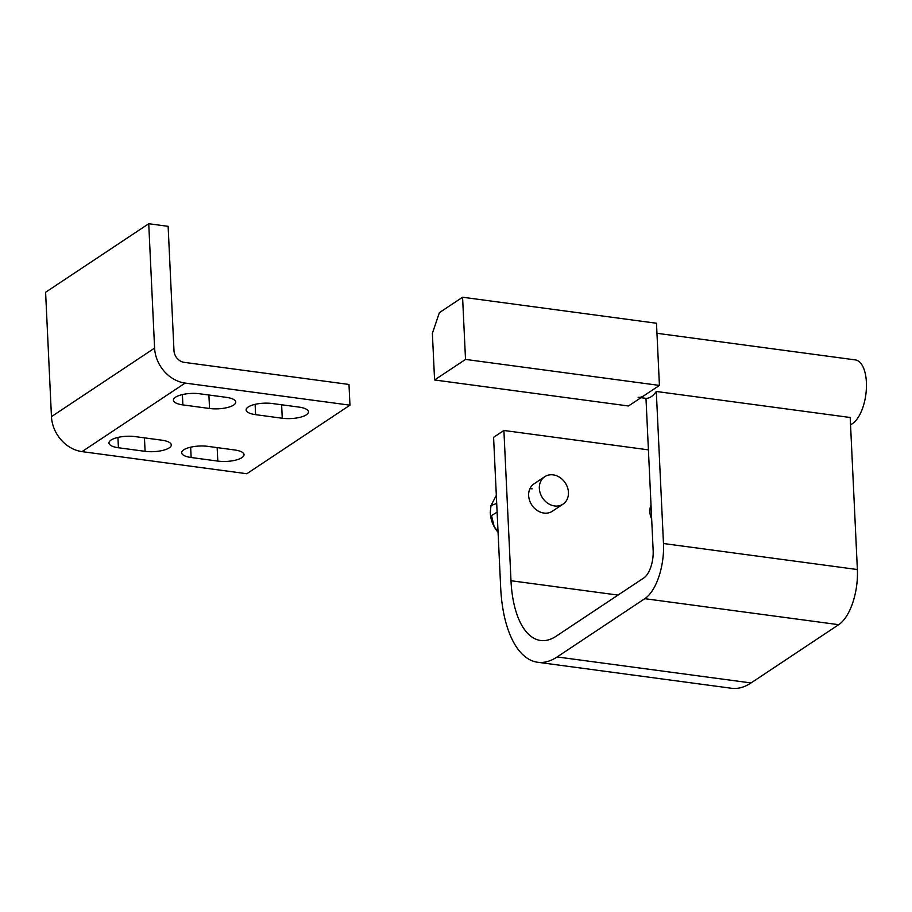 <?xml version="1.0" encoding="UTF-8"?>
<svg xmlns="http://www.w3.org/2000/svg" width="912" height="912" viewBox="0 0 912 912"><rect width="100%" height="100%" fill="white"/><g stroke="black" fill="none" stroke-linecap="round" stroke-linejoin="round"><path stroke-width="1.37" d="M349.969 405.179L348.988 384.454L184.167 362.349A10.99 9.086 -123.6 0 1 173.987 350.687L168.127 226.336L148.736 223.725L45.6 292.273L51.46 416.636L154.595 348.088A32.98 27.246 56.4 0 0 185.147 383.074L349.969 405.179L246.833 473.727L82.012 451.622A32.98 27.246 -123.6 0 1 51.46 416.636M145.088 451.326A17.864 5.905 177.3 0 0 171.308 444.919A17.864 5.905 177.3 0 0 161.846 440.188L135.181 436.609A17.864 5.905 177.3 0 0 108.961 443.027A17.864 5.905 177.3 0 0 118.423 447.758L145.088 451.326L144.449 437.851M272.357 403.526L299.022 407.105A17.864 5.905 -2.7 0 1 308.484 411.825A17.864 5.905 -2.7 0 1 282.264 418.243L255.599 414.664A17.864 5.905 -2.7 0 1 246.137 409.933A17.864 5.905 -2.7 0 1 272.357 403.526M199.637 393.767L226.301 397.347A17.864 5.905 -2.7 0 1 235.763 402.078A17.864 5.905 -2.7 0 1 209.543 408.485L182.879 404.905A17.864 5.905 -2.7 0 1 173.417 400.186A17.864 5.905 -2.7 0 1 199.637 393.767M217.797 461.084A17.864 5.905 177.3 0 0 244.028 454.666A17.864 5.905 177.3 0 0 234.555 449.947L207.902 446.367A17.864 5.905 177.3 0 0 181.67 452.774A17.864 5.905 177.3 0 0 191.144 457.505L217.797 461.084L217.17 447.61M148.736 223.725L154.595 348.088M529.906 488.718A16.484 13.623 -123.6 0 1 532.152 488.832M563.023 504.142L552.319 511.256A16.484 13.623 -123.6 0 1 543.928 513.068A16.484 13.623 -123.6 0 1 529.587 500.46A16.484 13.623 -123.6 0 1 534.067 483.793L544.772 476.68A16.484 13.623 -123.6 0 1 553.162 474.867A16.484 13.623 -123.6 0 1 567.503 487.475A16.484 13.623 -123.6 0 1 563.023 504.142A16.484 13.623 -123.6 0 1 554.621 505.955A16.484 13.623 -123.6 0 1 540.28 493.346A16.484 13.623 -123.6 0 1 544.772 476.68M651.67 518.905A16.484 13.623 -123.6 0 1 651.02 505.157M656.959 333.29L855.319 359.898A32.98 15.037 97.6 0 1 866.4 388.364A32.98 15.037 97.6 0 1 852.401 423.67A32.98 15.037 97.6 0 1 850.543 424.673M618.028 595.091L510.994 580.727A87.94 40.105 97.6 0 0 540.554 640.475A87.94 40.105 97.6 0 0 556.149 636.223L643.815 577.957A21.979 10.032 97.6 0 0 653.152 550.369L645.981 398.327A32.98 15.037 -82.4 0 0 651.225 396.686A32.98 15.037 -82.4 0 0 656.298 391.476L850.201 417.491L857.371 569.533A43.97 20.053 97.6 0 1 838.698 624.686L751.032 682.951A109.919 50.137 97.6 0 1 731.538 688.275L537.624 662.26A109.919 50.137 -82.4 0 0 557.129 656.948L644.795 598.682A43.97 20.053 -82.4 0 0 663.469 543.518L656.298 391.476M648.409 449.855L503.903 430.475L493.586 437.327L500.677 587.59A109.919 50.137 -82.4 0 0 537.624 662.26M510.994 580.727L503.903 430.475M643.952 395.705A32.98 15.037 97.6 0 1 638.104 397.301M656.492 323.247L659.422 385.423L628.482 405.988L434.579 379.973L432.379 333.347L439.379 312.656L462.578 297.232L656.492 323.247M462.578 297.232L465.519 359.419L659.422 385.423M465.519 359.419L434.579 379.973M498.055 531.901L494.19 526.68A27.485 22.709 -123.6 0 1 490.303 512.122L491.009 505.544L496.333 495.353M498.066 532.3A27.485 22.709 -123.6 0 1 494.19 526.68L491.5 515.588L497.12 512.134M496.709 503.458L491.009 505.544M185.147 383.074L82.012 451.622M209.543 408.485L208.905 395.01M182.879 404.905L182.4 394.588M282.264 418.243L281.626 404.768M255.599 414.664L255.109 404.335M118.423 447.758L117.933 437.429M191.144 457.505L190.654 447.176M857.371 569.533L663.469 543.518M838.698 624.686L644.795 598.682M751.032 682.951L557.129 656.948M645.981 398.362L640.965 397.689"/></g></svg>
